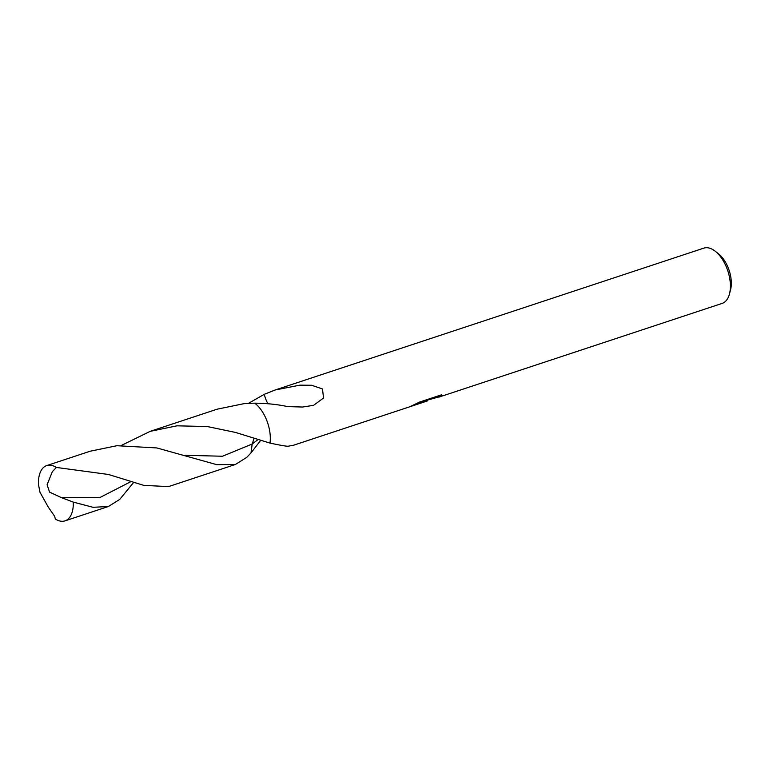 <?xml version="1.0" encoding="UTF-8"?>
<svg xmlns="http://www.w3.org/2000/svg" width="769" height="769" viewBox="0 0 769 769"><rect width="100%" height="100%" fill="white"/><g stroke="black" fill="none" stroke-linecap="round" stroke-linejoin="round"><path stroke-width="1.15" d="M426.545 401.226L409.858 406.743L419.595 402.062L441.377 394.862L443.127 395.737L722.11 303.419A29.116 15.64 -108.3 0 0 729.473 293.95L730.55 289.865A24.512 13.169 -108.3 0 0 718.679 253.981L715.372 251.338A29.116 15.64 -108.3 0 0 711.556 248.916A29.116 15.64 -108.3 0 0 703.818 248.137L275.148 389.989L299.843 385.163L311.56 385.259L322.499 388.951L323.538 398.015L313.589 405.321L302.553 407.032L287.539 406.59C277.888 404.465 266.949 403.321 254.731 403.158L243.917 403.677L217.118 409.195L150.176 431.351L176.976 425.824L207.274 426.535L235.439 432.418L269.948 443.088M729.473 293.95A29.116 15.64 -108.3 0 0 715.372 251.338M269.929 443.079L270.006 443.098A29.116 15.64 -108.3 0 0 254.731 403.158A29.116 15.64 -108.3 0 1 270.006 443.098C281.733 445.587 287.942 446.597 288.625 446.126L293.45 445.27L427.026 401.062M443.127 395.737L428.17 399.918M416.625 403.735L442.3 395.247M427.468 400.149L427.516 400.909M258.182 439.483L252.184 444.011L254.154 438.167L252.184 444.011L251.03 452.893L252.136 444.04L251.002 452.931L246.724 457.382L235.41 464.476L216.82 464.678L156.818 447.942L116.888 445.712L90.098 451.23L46.717 465.581A29.116 15.64 -108.3 0 0 38.45 484.345L39.969 492.237L48.274 507.107L54.686 516.355L55.32 518.998A29.116 15.64 -108.3 0 0 57.271 520.084A29.116 15.64 -108.3 0 0 65.009 520.863A29.116 15.64 -108.3 0 0 73.286 502.109L61.414 497.63L49.562 492.112L47.101 484.758L52.34 471.657L56.406 467.446A29.116 15.64 -108.3 0 0 54.455 466.37A29.116 15.64 -108.3 0 0 46.717 465.581M260.72 440.301L250.992 452.941M248.483 403.341L264.305 394.314A19.408 10.43 -108.3 0 0 267.92 403.696M264.305 394.314L275.148 389.989M56.406 467.446L108.467 474.473L143.745 485.354L168.469 486.623L235.41 464.476M133.719 482.336L119.704 499.427L108.391 506.511L93.001 507.3L73.286 502.109M121.492 445.376L150.176 431.351M252.136 444.04L222.472 456.248L185.406 455.286M131.134 481.509L99.96 497.505L61.424 497.639M438.936 397.121L440.56 396.583M108.391 506.511L65.009 520.863"/></g></svg>
